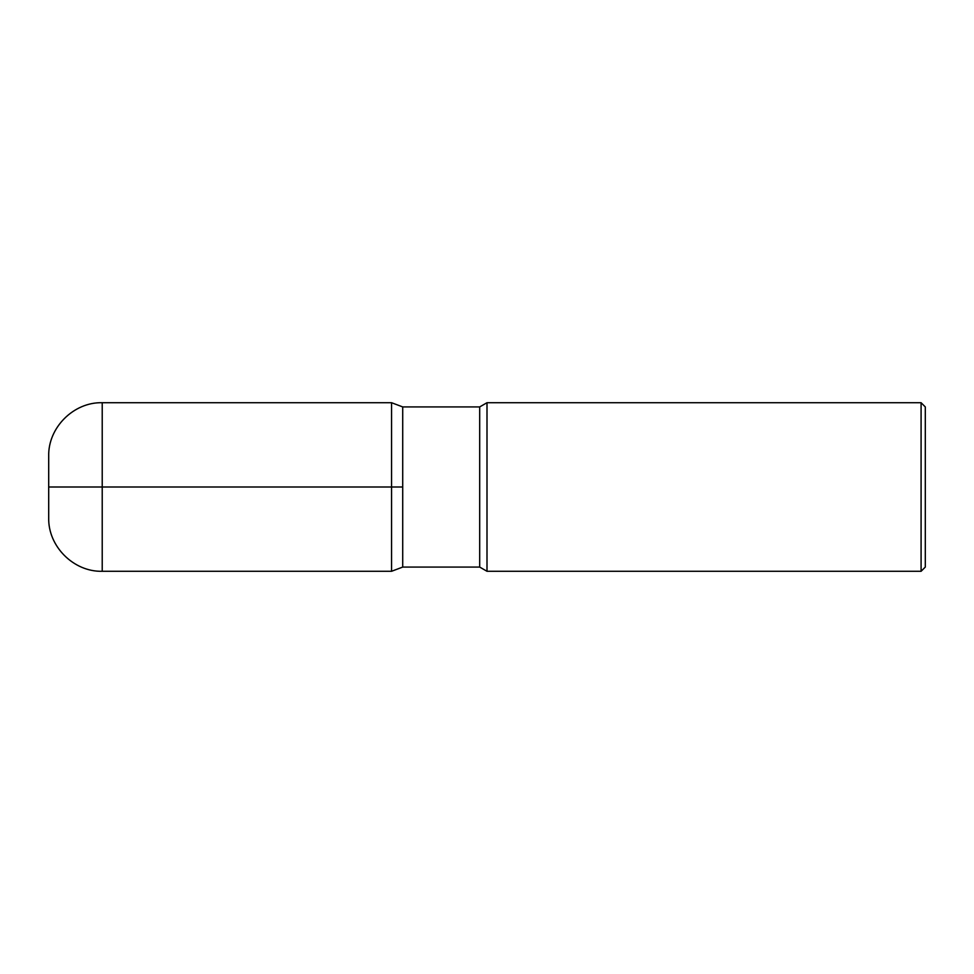 <?xml version="1.0" encoding="UTF-8"?>
<svg xmlns="http://www.w3.org/2000/svg" width="974" height="974" viewBox="0 0 974 974"><rect width="100%" height="100%" fill="white"/><g stroke="black" fill="none" stroke-linecap="round" stroke-linejoin="round"><path stroke-width="1.46" d="M487 487L487 402.712L921.087 402.712L921.087 571.288L487 571.288L487 487M921.087 402.712L925.3 406.925L925.3 567.075L921.087 571.288M48.7 487L391.56 487L391.56 402.712L402.712 406.925L402.712 567.075L402.712 406.925L479.695 406.925L487 402.712M391.56 402.712L102.221 402.712L102.221 571.288L391.56 571.288L402.712 567.075L479.695 567.075L479.695 406.925M102.221 571.288C73.647 572.042 47.945 546.341 48.7 517.766L48.7 456.234C47.945 427.659 73.647 401.958 102.221 402.712M391.56 571.288L391.56 487L402.712 487M479.695 567.075L487 571.288"/></g></svg>
